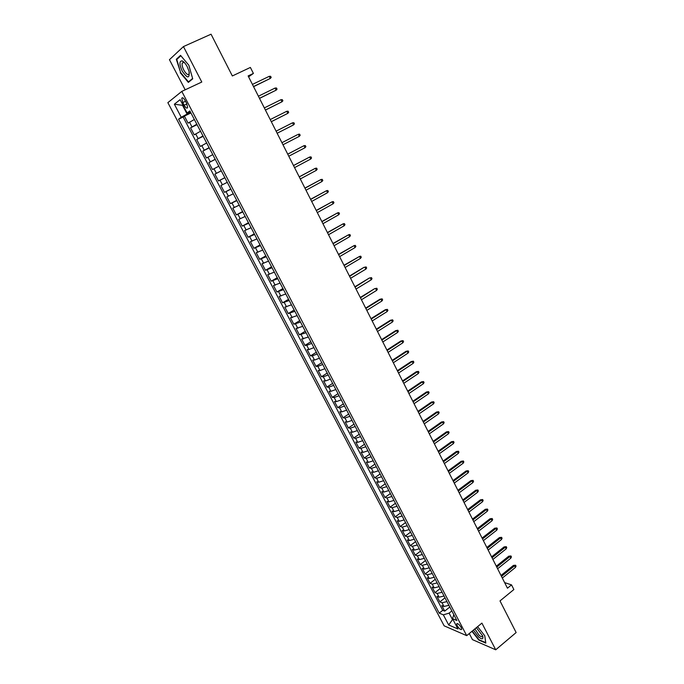 <?xml version="1.0" encoding="UTF-8"?>
<svg xmlns="http://www.w3.org/2000/svg" width="684" height="684" viewBox="0 0 684 684"><rect width="100%" height="100%" fill="white"/><g stroke="black" fill="none" stroke-linecap="round" stroke-linejoin="round"><path stroke-width="1.03" d="M461.187 627.45C459.144 624.304 457.639 623.107 456.681 623.859L457.203 625.749C459.246 628.887 460.751 630.084 461.717 629.34L461.187 627.45M183.474 62.09L183.406 61.637M469.275 633.529L472.456 639.625L495.72 649.8L516.138 632.546L500.004 600.911L513.872 589.531L511.529 584.888L504.63 582.606M167.862 102.66L444.147 625.834L466.702 635.65L181.799 91.391L167.862 102.66M181.799 91.391L201.789 82.029L183.44 46.58L169.444 59.688L185.184 89.801M183.44 46.58L211.057 34.2L232.346 75.958L250.378 67.442L253.396 73.436L248.138 75.933L507.46 588.206L511.529 584.888M194.341 119.478L188.091 123.146L184.381 116.1L190.93 112.954M196.821 124.197L190.554 127.831L197.06 124.659M190.554 127.831L194.239 134.833L200.523 131.26M206.662 142.982L200.352 146.462L196.684 139.493L203.157 136.296M212.767 154.635L206.431 158.03L202.789 151.096L209.227 147.872M218.837 166.221L212.485 169.529L208.859 162.638L215.255 159.389M221.257 170.838L214.887 174.112L218.495 180.969L224.839 177.678M227.285 182.337L220.898 185.526L224.48 192.341L230.79 189.032M233.278 193.777L226.866 196.881L230.431 203.661L236.707 200.327M239.238 205.157L232.799 208.167L236.348 214.913L242.589 211.553M245.163 216.469L238.707 219.402L242.239 226.105L248.446 222.727M251.062 227.721L244.581 230.568L248.095 237.245L254.268 233.834M256.928 238.921L250.429 241.683L253.918 248.318L260.057 244.889M262.759 250.053L256.235 252.729L259.706 259.33L265.819 255.884M268.564 261.126L262.015 263.725L265.469 270.291L271.548 266.82M274.335 272.138L267.769 274.66L271.206 281.192L277.251 277.695M280.072 283.091L273.489 285.536L276.909 292.034L282.919 288.511M285.784 293.992L279.175 296.352L282.577 302.815L288.554 299.276M291.469 304.833L284.835 307.116L288.221 313.546L294.163 309.98M297.113 315.615L290.469 317.821L293.829 324.216L299.746 320.634M302.738 326.345L296.069 328.474L299.412 334.835L305.295 331.227M308.33 337.007L301.644 339.067L304.97 345.394L310.818 341.769M313.888 347.626L308.971 349.55L307.184 349.609L310.493 355.902L316.316 352.26M319.419 358.185L314.503 360.075L312.699 360.092L315.991 366.359L321.779 362.691M324.926 368.685L320.009 370.54L318.18 370.523L321.463 376.756L327.217 373.071M330.398 379.133L325.481 380.962L323.635 380.894L326.901 387.093L332.629 383.391M335.844 389.529L330.928 391.325L329.064 391.222L332.313 397.387L338.016 393.668M341.265 399.866L336.34 401.628L334.467 401.491L337.699 407.63L343.368 403.885M346.651 410.161L341.726 411.888L339.845 411.708L343.052 417.813L348.695 414.051M352.021 420.395L347.096 422.088L345.189 421.874L348.378 427.945L353.996 424.166M357.356 430.578L352.422 432.237L350.507 431.989L353.688 438.025L359.271 434.229M362.657 440.701L357.732 442.343L355.8 442.044L358.955 448.063L364.512 444.241M367.941 450.782L363.007 452.389L361.058 452.056L364.204 458.041L369.736 454.202M373.199 460.811L368.266 462.384L366.299 462.016L369.428 467.967L374.926 464.12M378.423 470.789L373.49 472.328L371.515 471.926L374.627 477.851L380.099 473.978M383.621 480.707L378.688 482.229L376.696 481.784L379.791 487.675L385.237 483.793M388.794 490.582L383.861 492.07L381.852 491.599L384.938 497.456L390.35 493.557M393.941 500.414L389.008 501.868L386.99 501.355L390.06 507.195L395.446 503.27M399.071 510.187L394.129 511.615L392.094 511.068L395.147 516.873L400.508 512.94M404.167 519.917L399.225 521.311L397.182 520.738L400.217 526.509L405.552 522.559M409.237 529.596L404.295 530.964L402.235 530.348L405.261 536.094L410.562 532.126M414.282 539.223L409.348 540.565L407.271 539.915L410.272 545.635L415.556 541.651M419.301 548.807L414.367 550.116L412.272 549.44L415.265 555.134L420.523 551.124M424.302 558.341L419.36 559.623L417.257 558.913L420.233 564.574L425.465 560.555M429.27 567.831L424.328 569.088L422.216 568.344L425.174 573.979L430.381 569.943M434.22 577.27L429.278 578.502L427.149 577.724L430.099 583.332L435.272 579.28M439.137 586.658L434.195 587.864L432.057 587.06L434.99 592.635L440.137 588.573M444.036 596.012L439.094 597.192L436.939 596.345L439.863 601.903L444.985 597.825M182.782 102.549L184.176 105.216C185.792 107.927 186.946 108.722 187.647 107.61L186.621 103.352L185.21 100.668C183.586 97.949 182.431 97.154 181.747 98.265L182.782 102.549L185.518 101.249M453.808 614.659L452.534 618.678L456.861 620.482L189.861 110.928L187.1 112.963L190.323 111.808M452.534 618.678L457.929 628.955L448.687 624.979L443.352 614.848L439.214 613.12L178.601 119.196L181.234 117.263L174.36 104.207L180.114 99.667L187.1 112.963M184.381 116.1L183.115 117.024L442.728 610.308L444.711 611.12L449.807 607.024M448.909 605.314L443.967 606.46L441.804 605.588L444.711 611.12M446.96 601.595L442.026 602.758L439.863 601.903M442.078 592.276L437.144 593.464L434.99 592.635M437.17 582.913L432.237 584.127L430.099 583.332M432.237 573.5L427.303 574.74L425.174 573.979M427.286 564.035L422.344 565.309L420.233 564.574M422.302 554.527L417.368 555.827L415.265 555.134M417.3 544.977L412.358 546.302L410.272 545.635M412.264 535.375L407.331 536.726L405.261 536.094M407.211 525.731L402.277 527.107L400.217 526.509M402.132 516.027L397.19 517.437L395.147 516.873M397.019 506.28L392.086 507.725L390.06 507.195M391.889 496.49L386.956 497.952L384.938 497.456M386.734 486.64L381.8 488.137L379.791 487.675M381.544 476.748L376.61 478.27L374.627 477.851M376.337 466.804L371.403 468.36L369.428 467.967M371.096 456.801L366.162 458.391L364.204 458.041M365.829 446.755L360.904 448.371L358.955 448.063M360.536 436.657L355.612 438.307L353.688 438.025M355.218 426.508L350.293 428.184L348.378 427.945M349.875 416.308L344.95 418.018L343.052 417.813M344.505 406.048L339.58 407.792L337.699 407.63M339.102 395.737L334.177 397.515L332.313 397.387M333.672 385.374L328.748 387.187L326.901 387.093M328.209 374.96L323.293 376.798L321.463 376.756M322.728 364.495L317.812 366.359L315.991 366.359M317.214 353.97L312.297 355.868L310.493 355.902M311.665 343.385L306.757 345.326L304.97 345.394M306.099 332.749L299.412 334.835M300.49 322.061L293.829 324.216M294.864 311.305L288.221 313.546M289.195 300.507L282.577 302.815M283.509 289.64L276.909 292.034M277.781 278.721L271.206 281.192M272.027 267.743L265.469 270.291M266.247 256.705L259.706 259.33M260.433 245.607L253.918 248.318M254.585 234.45L248.095 237.245M248.711 223.232L242.239 226.105M242.803 211.954L236.348 214.913M236.861 200.609L230.431 203.661M230.884 189.212L224.48 192.341M224.874 177.746L218.495 180.969M208.859 162.638L215.195 159.278M202.789 151.096L209.107 147.65M196.684 139.493L202.977 135.954M183.192 105.516L182.731 105.738L187.1 114.057L181.234 117.263M190.622 112.373L187.1 114.057M495.72 649.8L481.904 623.107L466.702 635.65M248.6 76.847L253.396 73.436M183.141 105.421L174.36 104.207M452.868 619.311L452.509 619.601L453.159 619.875M451.85 610.923L449.114 613.129L452.509 619.601L448.687 624.979M183.115 117.024L178.601 119.196M442.728 610.308L439.214 613.12M443.352 614.848L449.114 613.129M180.234 72.701L188.348 82.396L192.717 78.822L188.835 65.228L180.542 55.378L176.31 59.269L180.61 72.521M471.96 631.306L478.817 640.07L485.811 643.105L484.768 635.778L477.603 626.655M177.669 58.653L176.31 59.269M253.576 86.663L270.283 78.446L253.507 86.535M269.222 76.334L270.599 76.292L271.189 77.463L270.283 78.446L269.222 76.334L252.43 84.406M187.228 66.716C185.544 63.595 183.868 61.654 182.192 60.893C179.208 60.867 179.217 64.262 182.209 71.076C187.433 78.711 189.707 78.805 189.04 71.341L187.228 66.716M184.8 63.014L183.799 62.398L182.226 63.133C181.824 64.835 182.354 67.16 183.799 70.093C186.253 74.248 188.04 75.462 189.177 73.735L189.323 72.624M183.509 62.124L183.44 61.663M189.673 81.31L188.451 81.883L180.585 72.487L176.78 59.474L180.85 55.746M192.614 78.463L188.451 81.883M473.439 630.084L478.535 636.924C482.126 639.72 483.502 639.395 482.665 635.94L476.38 627.664M474.867 628.912L479.125 635.274C480.972 636.821 482.092 637.112 482.476 636.146L482.494 635.504M485.743 642.627L478.954 639.711L472.208 631.101M484.742 635.744L485.726 642.644M259.518 98.41L276.156 90.151L259.467 98.308M275.096 88.048L276.464 87.997L277.046 89.159L276.156 90.151L275.096 88.048L258.398 96.196M265.435 110.09L281.988 101.788L265.392 110.021M280.944 99.702L282.295 99.633L282.877 100.796L281.988 101.788L280.944 99.702L264.332 107.918M271.317 121.709L287.793 113.364L271.291 121.667M286.75 111.287L288.092 111.21L288.674 112.364L287.793 113.364L286.75 111.287L270.231 119.572M292.53 122.812L293.863 122.718L294.436 123.864L293.564 124.881L277.157 133.243L292.684 125.352L293.564 124.881L292.53 122.812L276.105 131.166M299.31 136.338L300.173 135.312L299.601 134.167L298.275 134.278L299.31 136.338L282.988 144.769M297.386 134.731L281.936 142.691L297.386 134.731M305.021 147.727L305.876 146.692L305.303 145.555L303.995 145.683L305.021 147.727L288.785 156.226M287.742 154.165L303.995 145.683L287.725 154.131M310.698 159.056L311.545 158.013L310.981 156.884L309.681 157.021L310.698 159.056L294.556 167.623M293.522 165.579L309.681 157.021L293.487 165.519M316.35 170.325L317.188 169.281L316.632 168.153L315.333 168.298L316.35 170.325L300.293 178.96M299.259 176.925L315.333 168.298L299.216 176.831M321.967 181.534L322.805 180.482L322.241 179.362L320.958 179.524L321.967 181.534L306.004 190.229M304.978 188.211L320.958 179.524L304.919 188.091M327.559 192.691L328.388 191.623L327.833 190.511L326.559 190.682L327.559 192.691L311.673 201.447M310.656 199.429L326.559 190.682L310.587 199.292M333.125 203.781L333.937 202.712L333.39 201.6L332.125 201.789L333.125 203.781L317.325 212.604M316.307 210.595L332.125 201.789L316.23 210.433M338.657 214.81L339.469 213.733L338.913 212.63L337.665 212.827L338.657 214.81L322.942 223.694M321.933 221.702L337.665 212.827L321.839 221.513M344.155 225.788L344.958 224.703L344.411 223.608L343.171 223.813L344.155 225.788L328.525 234.732M327.525 232.748L343.171 223.813L327.414 232.534M349.635 236.707L350.43 235.612L349.883 234.526L348.652 234.74L349.635 236.707L334.083 245.71M333.082 243.735L348.652 234.74L332.963 243.495M355.073 247.565L355.868 246.462L355.321 245.385L354.098 245.616L355.073 247.565L339.615 256.628M338.623 254.67L354.098 245.616L338.486 254.405M360.494 258.372L361.272 257.261L360.733 256.184L359.519 256.432L360.494 258.372L345.112 267.495M344.12 265.546L359.519 256.432L343.975 265.255M349.601 276.362L363.922 267.376L366.12 266.931L364.914 267.188L365.88 269.12L350.584 278.303M363.922 267.376L349.438 276.045M366.12 266.931L366.658 268L365.88 269.12M355.047 287.118L369.283 278.055L371.48 277.618L370.283 277.892L371.241 279.807L356.022 289.05M369.283 278.055L354.876 286.784M371.48 277.618L372.011 278.687L371.241 279.807M360.468 297.822L374.61 288.682L376.807 288.255L375.619 288.537L376.576 290.443L361.434 299.746M374.61 288.682L360.28 297.463M376.807 288.255L377.337 289.315L376.576 290.443M365.854 308.467L380.928 299.13L379.919 299.25L382.108 298.84L380.928 299.13L381.877 301.028L366.821 310.382M379.919 299.25L365.658 308.082M382.108 298.84L382.638 299.891L381.877 301.028M371.215 319.06L386.212 309.664L385.195 309.767L387.383 309.365L386.212 309.664L387.161 311.553L372.182 320.967M385.195 309.767L371.01 318.65M387.383 309.365L387.905 310.416L387.161 311.553M376.551 329.603L391.47 320.146L390.444 320.232L392.625 319.838L391.47 320.146L392.411 322.027L377.508 331.492M390.444 320.232L376.328 329.166M392.625 319.838L393.155 320.882L392.411 322.027M381.86 340.085L396.694 330.577L395.66 330.637L397.849 330.252L396.694 330.577L397.635 332.45L382.809 341.966M395.66 330.637L381.629 339.632M397.849 330.252L398.37 331.295L397.635 332.45M387.135 350.516L401.901 340.948L400.858 341L403.038 340.615L401.901 340.948L402.833 342.812L388.084 352.38M400.858 341L386.896 350.037M403.038 340.615L403.56 341.649L402.833 342.812M392.385 360.887L407.074 351.277L406.022 351.302L408.211 350.935L407.074 351.277L408.006 353.124L393.334 362.751M406.022 351.302L392.137 360.391M408.211 350.935L408.724 351.961L408.006 353.124M397.618 371.207L412.221 361.545L411.169 361.554L413.35 361.186L412.221 361.545L413.145 363.384L398.55 373.062M411.169 361.554L397.353 370.685M413.35 361.186L413.863 362.212L413.145 363.384M402.816 381.475L417.343 371.763L416.282 371.745L418.463 371.395L417.343 371.763L418.266 373.592L403.748 383.322M416.282 371.745L402.534 380.937M418.463 371.395L418.976 372.412L418.266 373.592M407.989 391.693L422.438 381.928L421.378 381.894L423.55 381.552L422.438 381.928L423.353 383.75L408.912 393.531M421.378 381.894L407.698 391.128M423.55 381.552L424.063 382.57L423.353 383.75M413.127 401.859L427.517 392.043L426.44 391.992L428.611 391.658L427.517 392.043L428.423 393.856L414.051 403.688M426.44 391.992L412.837 401.277M428.611 391.658L429.116 392.667L428.423 393.856M418.249 411.973L432.562 402.106L431.476 402.038L433.656 401.713L432.562 402.106L433.468 403.911L419.172 413.794M431.476 402.038L417.941 411.366M433.656 401.713L434.152 402.714L433.468 403.911M423.345 422.037L437.58 412.119L436.495 412.033L438.666 411.717L437.58 412.119L438.478 413.923L424.26 423.841M436.495 412.033L423.028 421.412M438.666 411.717L439.162 412.717L438.478 413.923M428.415 432.049L442.574 422.088L441.479 421.977L443.651 421.669L442.574 422.088L443.471 423.875L429.321 433.844M441.479 421.977L428.081 431.399M443.651 421.669L444.147 422.661L443.471 423.875M433.451 442.009L447.55 431.997L446.447 431.878L448.619 431.578L447.55 431.997L448.439 433.776L434.357 443.796M446.447 431.878L433.117 441.342M448.619 431.578L449.106 432.562L448.439 433.776M438.47 451.919L452.492 441.864L451.389 441.727L453.552 441.428L452.492 441.864L453.381 443.634L439.376 453.697M451.389 441.727L438.119 451.235M453.552 441.428L454.048 442.411L453.381 443.634M443.463 461.786L457.416 451.679L456.305 451.517L458.468 451.235L457.416 451.679L458.297 453.441L444.361 463.555M456.305 451.517L443.104 461.076M458.468 451.235L458.955 452.209L458.297 453.441M448.43 471.601L462.307 461.444L461.196 461.272L463.35 460.99L462.307 461.444L463.188 463.196L449.32 473.354M461.196 461.272L448.063 470.866M463.35 460.99L463.846 461.965L463.188 463.196M453.372 481.356L467.181 471.165L466.06 470.968L468.215 470.703L467.181 471.165L468.053 472.909L454.261 483.109M466.06 470.968L452.996 480.613M468.215 470.703L468.702 471.669L468.053 472.909M458.289 491.078L472.028 480.835L470.9 480.621L473.063 480.365L472.028 480.835L472.901 482.571L459.178 492.822M470.9 480.621L457.904 490.308M473.063 480.365L473.542 481.322L472.901 482.571M463.188 500.739L476.859 490.454L475.722 490.231L477.877 489.975L476.859 490.454L477.723 492.181L464.06 502.475M475.722 490.231L462.786 499.953M477.877 489.975L478.355 490.932L477.723 492.181M468.053 510.358L481.656 500.03L480.51 499.79L482.673 499.542L481.656 500.03L482.519 501.748L468.925 512.085M480.51 499.79L467.642 509.554M482.673 499.542L483.143 500.5L482.519 501.748M472.901 519.934L486.435 509.563L485.289 509.298L487.435 509.058L486.435 509.563L487.29 511.273L473.773 521.653M485.289 509.298L472.482 519.105M487.435 509.058L487.914 510.007L487.29 511.273M477.723 529.459L491.189 519.045L490.035 518.763L492.189 518.532L491.189 519.045L492.044 520.746L478.586 531.169M490.035 518.763L477.295 528.612M492.189 518.532L492.66 519.481L492.044 520.746M482.519 538.932L495.917 528.476L494.763 528.185L496.909 527.962L495.917 528.476L496.764 530.168L483.383 540.634M494.763 528.185L482.083 538.069M496.909 527.962L497.379 528.903L496.764 530.168M487.29 548.363L500.628 537.863L499.457 537.556L501.611 537.342L500.628 537.863L501.475 539.548L488.154 550.056M499.457 537.556L486.846 547.482M501.611 537.342L502.082 538.274L501.475 539.548M492.044 557.751L505.314 547.209L504.142 546.884L506.288 546.678L505.314 547.209L506.151 548.884L492.899 559.435M504.142 546.884L491.591 556.853M506.288 546.678L506.75 547.61L506.151 548.884M496.772 567.087L509.973 556.511L508.793 556.169L510.939 555.964L509.973 556.511L510.811 558.178L497.619 568.763M508.793 556.169L496.31 566.172M510.939 555.964L511.41 556.896L510.811 558.178M501.475 576.381L514.616 565.762L513.428 565.411L515.574 565.215L514.616 565.762L515.445 567.421L502.321 578.048M513.428 565.411L501.004 575.449M515.574 565.215L516.035 566.138L515.445 567.421M191.965 126.865L189.494 122.154M443.967 606.46L442.026 602.758M439.094 597.192L437.144 593.464M434.195 587.864L432.237 584.127M429.278 578.502L427.303 574.74M424.328 569.088L422.344 565.309M419.36 559.623L417.368 555.827M414.367 550.116L412.358 546.302M409.348 540.565L407.331 536.726M404.295 530.964L402.277 527.107M399.225 521.311L397.19 517.437M394.129 511.615L392.086 507.725M389.008 501.868L386.956 497.952M383.861 492.07L381.8 488.137M378.688 482.229L376.61 478.27M373.49 472.328L371.403 468.36M368.266 462.384L366.162 458.391M363.007 452.389L360.904 448.371M357.732 442.343L355.612 438.307M352.422 432.237L350.293 428.184M347.096 422.088L344.95 418.018M341.726 411.888L339.58 407.792M336.34 401.628L334.177 397.515M330.928 391.325L328.748 387.187M325.481 380.962L323.293 376.798M320.009 370.54L317.812 366.359M314.503 360.075L312.297 355.868M308.971 349.55L306.757 345.326M303.414 338.965L301.182 334.715M297.831 328.329L295.582 324.062M292.213 317.641L289.956 313.349M286.562 306.894L284.296 302.576M280.885 296.087L278.602 291.752M275.173 285.228L272.882 280.859M269.436 274.301L267.136 269.915M263.673 263.323L261.356 258.92M257.868 252.285L255.542 247.856M252.037 241.187L249.703 236.732M246.18 230.038L243.82 225.558M240.281 218.82L237.921 214.314M234.356 207.543L231.979 203.011M228.405 196.205L226.011 191.648M222.411 184.8L220.009 180.225M216.392 173.343L213.972 168.743M210.33 161.817L207.902 157.192M204.242 150.232L201.797 145.572M198.121 138.578L195.667 133.902M186.894 103.925L184.176 105.216M457.143 623.475L456.681 623.859M182.739 97.795L181.747 98.265M183.799 62.398L182.192 60.893M184.116 62.278L182.226 63.133"/></g></svg>
